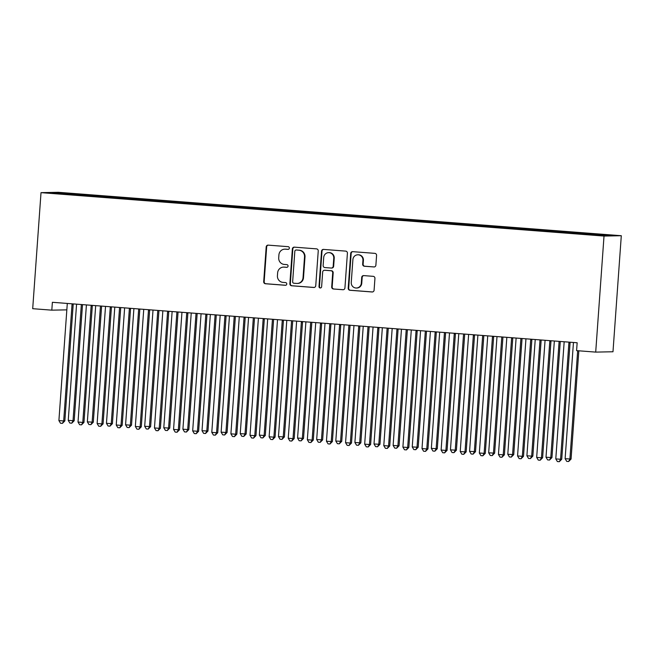 <?xml version="1.0" encoding="UTF-8"?>
<svg xmlns="http://www.w3.org/2000/svg" width="654" height="654" viewBox="0 0 654 654"><rect width="100%" height="100%" fill="white"/><g stroke="black" fill="none" stroke-linecap="round" stroke-linejoin="round"><path stroke-width="0.98" d="M289.354 248.128A1.357 1.316 -91.1 0 0 288.136 246.672L268.205 245.136A1.937 1.88 -91.1 0 0 266.194 246.926L263.701 281.678A1.937 1.88 -91.1 0 0 265.434 283.746L285.365 285.291A1.357 1.316 -91.1 0 0 286.779 284.04A1.357 1.316 -91.1 0 0 285.561 282.585L282.986 282.389A6.197 6.017 -91.1 0 1 277.427 275.743L277.631 272.849A6.197 6.017 -91.1 0 1 284.073 267.134L286.656 267.331A1.357 1.316 -91.1 0 0 288.062 266.08A1.357 1.316 -91.1 0 0 286.853 264.633L284.269 264.429A6.197 6.017 -91.1 0 1 278.71 257.79L278.915 254.897A6.197 6.017 -91.1 0 1 285.365 249.182L287.94 249.378A1.357 1.316 -91.1 0 0 289.354 248.128M373.875 266.971A1.937 1.88 -91.1 0 0 375.887 265.189L376.581 255.436A1.937 1.88 -91.1 0 0 374.848 253.36L352.71 251.659A1.937 1.88 -91.1 0 0 350.699 253.441L348.206 288.193A1.937 1.88 -91.1 0 0 349.947 290.27L372.077 291.978A1.937 1.88 -91.1 0 0 374.096 290.188L374.938 278.416A1.937 1.88 -91.1 0 0 373.197 276.34L363.73 275.604A1.937 1.88 -91.1 0 0 361.711 277.394L361.294 283.231A5.175 5.028 -91.1 0 1 356.381 288.022A5.175 5.028 -91.1 0 1 351.255 282.454L352.898 259.581A5.175 5.028 -91.1 0 1 357.812 254.79A5.175 5.028 -91.1 0 1 362.937 260.357L362.659 264.167A1.937 1.88 -91.1 0 0 364.401 266.243L374.227 266.963M595.704 352.105L604.018 236.061L621.3 235.718L612.986 351.762L595.704 352.105L576.591 350.634L577.155 342.761L52.377 302.295L51.813 310.159L66.839 309.857M51.813 310.159L32.7 308.688L41.014 192.644L604.018 236.061M318.245 250.94A1.937 1.88 -91.1 0 0 316.511 248.863L294.374 247.155A1.937 1.88 -91.1 0 0 292.363 248.945L289.869 283.689A1.937 1.88 -91.1 0 0 291.602 285.765L313.74 287.474A1.937 1.88 -91.1 0 0 315.751 285.692L318.245 250.94M323.542 249.403L345.68 251.111A1.937 1.88 -91.1 0 1 347.413 253.188L344.928 287.94A1.937 1.88 -91.1 0 1 342.909 289.722L333.434 288.994A1.937 1.88 -91.1 0 1 331.701 286.918L332.706 272.824A1.937 1.88 -91.1 0 0 330.973 270.748L324.686 270.266A1.937 1.88 -91.1 0 0 322.675 272.056L321.621 286.722A1.357 1.316 -91.1 0 1 320.337 287.981A1.357 1.316 -91.1 0 1 318.997 286.526L321.531 251.193A1.937 1.88 -91.1 0 1 323.542 249.403M621.3 235.718L58.296 192.301L41.014 192.644M82.167 195.489L82.24 194.475L59.563 192.889L52.369 193.028L71.736 194.688L580.073 233.887L602.759 235.473L609.953 235.334L588.927 233.707L588.714 234.394M82.24 194.475L99.694 195.979L99.433 196.821M101.28 196.96L101.354 195.947L99.694 195.979M101.354 195.947L118.807 197.451L118.546 198.293M120.393 198.44L120.459 197.418L118.807 197.451M120.459 197.418L137.912 198.93L137.659 199.764M139.498 199.911L139.572 198.898L137.912 198.93M139.572 198.898L157.025 200.402L156.764 201.244M158.611 201.383L158.685 200.369L157.025 200.402M158.685 200.369L176.139 201.873L175.877 202.715M177.725 202.854L177.798 201.841L176.139 201.873M177.798 201.841L195.244 203.353L194.99 204.187M196.829 204.334L196.903 203.312L195.244 203.353M196.903 203.312L214.357 204.825L214.103 205.667M215.943 205.806L216.016 204.792L214.357 204.825M216.016 204.792L233.47 206.296L233.208 207.138M235.056 207.277L235.129 206.263L233.47 206.296M235.129 206.263L252.583 207.768L252.321 208.61M254.161 208.757L254.234 207.735L252.583 207.768M254.234 207.735L271.688 209.247L271.435 210.081M273.274 210.228L273.347 209.215L271.688 209.247M273.347 209.215L290.801 210.719L290.539 211.561M292.387 211.7L292.461 210.686L290.801 210.719M292.461 210.686L309.914 212.19L309.653 213.032M311.5 213.171L311.566 212.158L309.914 212.19M311.566 212.158L329.019 213.67L328.766 214.504M330.605 214.651L330.679 213.629L329.019 213.67M330.679 213.629L348.132 215.141L347.871 215.983M349.718 216.122L349.792 215.109L348.132 215.141M349.792 215.109L367.246 216.613L366.984 217.455M368.831 217.594L368.905 216.58L367.246 216.613M368.905 216.58L386.351 218.084L386.097 218.927M387.936 219.065L388.01 218.052L386.351 218.084M388.01 218.052L405.464 219.564L405.21 220.398M407.05 220.545L407.123 219.531L405.464 219.564M407.123 219.531L424.577 221.036L424.315 221.878M426.163 222.017L426.236 221.003L424.577 221.036M426.236 221.003L443.69 222.507L443.428 223.349M445.268 223.488L445.341 222.474L443.69 222.507M445.341 222.474L462.795 223.979L462.541 224.821M464.381 224.968L464.454 223.946L462.795 223.979M464.454 223.946L481.908 225.458L481.646 226.3M483.494 226.439L483.568 225.426L481.908 225.458M483.568 225.426L501.021 226.93L500.76 227.772M502.607 227.911L502.673 226.897L501.021 226.93M502.673 226.897L520.126 228.401L519.873 229.243M521.712 229.382L521.786 228.369L520.126 228.401M521.786 228.369L539.239 229.881L538.978 230.715M540.825 230.862L540.899 229.848L539.239 229.881M540.899 229.848L558.352 231.352L558.091 232.195M559.938 232.333L560.012 231.32L558.352 231.352M560.012 231.32L577.457 232.824L577.204 233.666M579.043 233.805L579.117 232.791L577.457 232.824M579.117 232.791L588.927 233.707M569.814 232.235L569.609 232.922M550.709 230.764L550.496 231.442M531.596 229.292L531.383 229.971M512.483 227.813L512.278 228.499M493.378 226.341L493.165 227.02M474.264 224.87L474.052 225.548M455.151 223.39L454.939 224.077M436.038 221.919L435.834 222.605M416.933 220.447L416.721 221.126M397.82 218.976L397.607 219.654M378.707 217.496L378.502 218.183M359.602 216.024L359.389 216.703M340.489 214.553L340.276 215.231M321.376 213.073L321.171 213.76M302.271 211.602L302.058 212.288M283.157 210.13L282.945 210.809M264.044 208.659L263.832 209.337M244.931 207.179L244.727 207.866M225.826 205.708L225.614 206.386M206.713 204.236L206.5 204.915M187.6 202.756L187.396 203.443M168.495 201.285L168.282 201.972M149.382 199.813L149.169 200.492M130.269 198.342L130.064 199.02M111.164 196.862L110.951 197.549M92.05 195.391L91.838 196.069M59.563 192.889L60.013 193.617M80.581 194.508L80.328 195.35M288.283 249.362L285.831 249.174A6.197 6.017 -91.1 0 0 285.267 249.158L284.792 249.166M283.509 267.118L283.975 267.11A6.197 6.017 -91.1 0 1 284.547 267.126L286.992 267.314M268.263 245.144A1.937 1.88 -91.1 0 0 266.66 246.918L264.167 281.661A1.937 1.88 -91.1 0 0 265.908 283.738L285.708 285.267M294.431 247.163A1.937 1.88 -91.1 0 0 292.829 248.937L290.335 283.681A1.937 1.88 -91.1 0 0 292.076 285.757L314.149 287.458M296.246 250.016A1.357 1.316 -91.1 0 0 294.831 251.267L292.649 281.768A1.357 1.316 -91.1 0 0 293.867 283.223L296.581 283.435A6.197 6.017 -91.1 0 0 303.031 277.721L304.527 256.867A6.197 6.017 -91.1 0 0 298.96 250.229L296.712 250.008A1.357 1.316 -91.1 0 0 296.466 250.016M297.153 283.452L297.619 283.444A6.197 6.017 -91.1 0 0 303.497 277.713L303.031 277.721M296.712 250.008L299.434 250.22A6.197 6.017 -91.1 0 1 304.993 256.858L303.497 277.713M343.317 289.714L333.434 288.994M324.515 270.257L324.981 270.249A1.937 1.88 -91.1 0 1 325.152 270.257L331.439 270.74A1.937 1.88 -91.1 0 1 333.18 272.816L332.167 286.91A1.937 1.88 -91.1 0 0 333.908 288.986M323.607 249.411A1.937 1.88 -91.1 0 0 321.997 251.185L319.463 286.509A1.357 1.316 -91.1 0 0 320.566 287.948M333.761 258.199A5.175 5.028 -91.1 0 0 328.635 252.64A5.175 5.028 -91.1 0 0 323.722 257.431L323.141 265.491A1.937 1.88 -91.1 0 0 324.883 267.56L331.169 268.05A1.937 1.88 -91.1 0 0 333.18 266.26L333.761 258.199L334.227 258.191A5.175 5.028 -91.1 0 0 329.101 252.624L328.635 252.64M331.341 268.05L331.807 268.042A1.937 1.88 -91.1 0 0 333.646 266.252L333.18 266.26M334.227 258.191L333.646 266.252M357.812 254.79L358.278 254.782A5.175 5.028 -91.1 0 1 363.403 260.349L363.125 264.159A1.937 1.88 -91.1 0 0 364.867 266.235L374.276 266.963M356.381 288.022L356.847 288.013A5.175 5.028 -91.1 0 0 361.76 283.223L361.294 283.231M363.788 275.612A1.937 1.88 -91.1 0 0 362.177 277.386L361.76 283.223M352.776 251.659A1.937 1.88 -91.1 0 0 351.165 253.433L348.672 288.185A1.937 1.88 -91.1 0 0 350.413 290.262L372.486 291.962M76.575 304.159L68.245 420.391L74.188 420.735L82.51 304.617M74.188 420.735L71.752 423.195L73.019 420.759L81.349 304.527M71.752 423.195L69.847 423.048L68.245 420.391M72.202 303.824A1.97 1.913 -91.1 0 0 72.03 304.511L63.683 420.947L58.901 420.579L67.248 304.143A1.97 1.913 -91.1 0 0 67.174 303.431M73.322 303.906A1.97 1.913 -91.1 0 0 73.191 304.486L64.852 420.923L63.683 420.947L62.416 423.383L60.503 423.236L58.901 420.579M64.852 420.923L62.416 423.383M95.688 305.631L87.358 421.863L93.301 422.206L101.623 306.088M93.301 422.206L90.865 424.667L92.132 422.231L100.463 305.998M90.865 424.667L88.952 424.52L87.358 421.863M114.793 307.11L106.463 423.334L112.414 423.678L120.737 307.568M112.414 423.678L109.978 426.146L111.245 423.702L119.576 307.478M109.978 426.146L108.065 425.999L106.463 423.334M91.315 305.295A1.97 1.913 -91.1 0 0 91.135 305.982L82.788 422.419L78.014 422.051L86.361 305.614A1.97 1.913 -91.1 0 0 86.287 304.911M92.435 305.385A1.97 1.913 -91.1 0 0 92.304 305.958L83.957 422.394L82.788 422.419L81.529 424.855L79.616 424.708L78.014 422.051M83.957 422.394L81.529 424.855M110.42 306.767A1.97 1.913 -91.1 0 0 110.248 307.454L101.901 423.89L97.127 423.522L105.474 307.086A1.97 1.913 -91.1 0 0 105.4 306.383M111.54 306.857A1.97 1.913 -91.1 0 0 111.417 307.429L103.07 423.866L101.901 423.89L100.634 426.334L98.721 426.187L97.127 423.522M103.07 423.866L100.634 426.334M133.907 308.582L125.576 424.806L130.35 425.182L131.519 425.157L139.842 309.04M131.519 425.157L129.091 427.618L130.35 425.182L138.689 308.95M129.091 427.618L127.178 427.471L125.576 424.806M153.02 310.053L144.689 426.285L150.633 426.629L158.955 310.511M150.633 426.629L148.196 429.089L149.464 426.653L157.794 310.421M148.196 429.089L146.283 428.942L144.689 426.285M129.533 308.247A1.97 1.913 -91.1 0 0 129.361 308.933L121.015 425.362L116.232 424.994L124.579 308.557A1.97 1.913 -91.1 0 0 124.505 307.854M130.653 308.328A1.97 1.913 -91.1 0 0 130.53 308.909L122.184 425.345L121.015 425.362L119.747 427.806L117.834 427.659L116.232 424.994M122.184 425.345L119.747 427.806M148.646 309.718A1.97 1.913 -91.1 0 0 148.466 310.405L140.128 426.841L135.345 426.473L143.692 310.037A1.97 1.913 -91.1 0 0 143.618 309.326M149.766 309.8A1.97 1.913 -91.1 0 0 149.635 310.38L141.289 426.817L140.128 426.841L138.861 429.277L136.948 429.13L135.345 426.473M141.289 426.817L138.861 429.277M172.133 311.525L163.794 427.757L169.746 428.1L178.068 311.983M169.746 428.1L167.31 430.561L168.577 428.125L176.907 311.893M167.31 430.561L165.397 430.414L163.794 427.757M167.751 311.19A1.97 1.913 -91.1 0 0 167.579 311.876L159.233 428.313L154.458 427.945L162.805 311.508A1.97 1.913 -91.1 0 0 162.732 310.805M168.879 311.279A1.97 1.913 -91.1 0 0 168.748 311.852L160.402 428.288L159.233 428.313L157.966 430.749L156.061 430.602L154.458 427.945M160.402 428.288L157.966 430.749M191.238 313.004L182.907 429.228L188.851 429.58L197.173 313.462M188.851 429.58L186.423 432.041L187.69 429.596L196.02 313.372M186.423 432.041L184.51 431.893L182.907 429.228M186.864 312.661A1.97 1.913 -91.1 0 0 186.692 313.348L178.346 429.784L173.563 429.416L181.91 312.98A1.97 1.913 -91.1 0 0 181.837 312.277M187.984 312.751A1.97 1.913 -91.1 0 0 187.862 313.331L179.515 429.76L178.346 429.784L177.079 432.229L175.166 432.081L173.563 429.416M179.515 429.76L177.079 432.229M210.351 314.476L202.021 430.708L207.964 431.051L216.286 314.934M207.964 431.051L205.528 433.512L206.795 431.076L215.125 314.844M205.528 433.512L203.623 433.365L202.021 430.708M205.977 314.141A1.97 1.913 -91.1 0 0 205.806 314.827L197.459 431.264L192.677 430.888L201.023 314.46A1.97 1.913 -91.1 0 0 200.95 313.748M207.097 314.222A1.97 1.913 -91.1 0 0 206.966 314.803L198.62 431.239L197.459 431.264L196.192 433.7L194.279 433.553L192.677 430.888M198.62 431.239L196.192 433.7M229.464 315.947L221.126 432.18L227.077 432.523L235.399 316.405M227.077 432.523L224.641 434.984L225.908 432.547L234.238 316.315M224.641 434.984L222.728 434.836L221.126 432.18M225.082 315.612A1.97 1.913 -91.1 0 0 224.911 316.299L216.564 432.735L211.79 432.368L220.136 315.931A1.97 1.913 -91.1 0 0 220.063 315.228M226.21 315.702A1.97 1.913 -91.1 0 0 226.08 316.274L217.733 432.711L216.564 432.735L215.297 435.172L213.392 435.024L211.79 432.368M217.733 432.711L215.297 435.172M248.569 317.427L240.239 433.651L246.182 433.994L254.512 317.885M246.182 433.994L243.754 436.463L245.021 434.019L253.351 317.795M243.754 436.463L241.841 436.316L240.239 433.651M244.195 317.084A1.97 1.913 -91.1 0 0 244.024 317.77L235.677 434.207L230.903 433.839L239.25 317.403A1.97 1.913 -91.1 0 0 239.176 316.7M245.315 317.174A1.97 1.913 -91.1 0 0 245.193 317.746L236.846 434.182L235.677 434.207L234.41 436.651L232.497 436.496L230.903 433.839M236.846 434.182L234.41 436.651M267.682 318.899L259.352 435.123L264.126 435.499L265.295 435.474L273.617 319.356M265.295 435.474L262.859 437.935L264.126 435.499L272.456 319.266M262.859 437.935L260.954 437.788L259.352 435.123M263.309 318.563A1.97 1.913 -91.1 0 0 263.137 319.25L254.79 435.678L250.008 435.311L258.355 318.874A1.97 1.913 -91.1 0 0 258.281 318.171M264.429 318.645A1.97 1.913 -91.1 0 0 264.298 319.226L255.959 435.662L254.79 435.678L253.523 438.123L251.61 437.976L250.008 435.311M255.959 435.662L253.523 438.123M286.795 320.37L278.465 436.602L284.408 436.946L292.73 320.828M284.408 436.946L281.972 439.406L283.239 436.97L291.57 320.738M281.972 439.406L280.059 439.259L278.465 436.602M282.422 320.035A1.97 1.913 -91.1 0 0 282.242 320.722L273.895 437.158L269.121 436.79L277.468 320.354A1.97 1.913 -91.1 0 0 277.394 319.642M283.542 320.117A1.97 1.913 -91.1 0 0 283.411 320.697L275.064 437.134L273.895 437.158L272.636 439.594L270.723 439.447L269.121 436.79M275.064 437.134L272.636 439.594M305.9 321.842L297.57 438.074L303.521 438.417L311.844 322.299M303.521 438.417L301.085 440.878L302.352 438.442L310.683 322.209M301.085 440.878L299.172 440.731L297.57 438.074M301.527 321.506A1.97 1.913 -91.1 0 0 301.355 322.193L293.008 438.63L288.234 438.262L296.581 321.825A1.97 1.913 -91.1 0 0 296.507 321.122M302.655 321.596A1.97 1.913 -91.1 0 0 302.524 322.169L294.177 438.605L293.008 438.63L291.741 441.066L289.828 440.919L288.234 438.262M294.177 438.605L291.741 441.066M325.013 323.321L316.683 439.545L322.626 439.897L330.949 323.779M322.626 439.897L320.198 442.357L321.457 439.913L329.796 323.689M320.198 442.357L318.285 442.21L316.683 439.545M320.64 322.978A1.97 1.913 -91.1 0 0 320.468 323.665L312.122 440.101L307.339 439.733L315.686 323.297A1.97 1.913 -91.1 0 0 315.612 322.594M321.76 323.068A1.97 1.913 -91.1 0 0 321.637 323.64L313.291 440.077L312.122 440.101L310.854 442.545L308.941 442.398L307.339 439.733M313.291 440.077L310.854 442.545M344.127 324.793L335.796 441.025L341.74 441.368L350.062 325.251M341.74 441.368L339.303 443.829L340.571 441.393L348.901 325.161M339.303 443.829L337.39 443.682L335.796 441.025M339.753 324.458A1.97 1.913 -91.1 0 0 339.573 325.144L331.235 441.581L326.452 441.205L334.799 324.776A1.97 1.913 -91.1 0 0 334.725 324.065M340.873 324.539A1.97 1.913 -91.1 0 0 340.742 325.12L332.396 441.556L331.235 441.581L329.968 444.017L328.055 443.87L326.452 441.205M332.396 441.556L329.968 444.017M363.24 326.264L354.901 442.496L360.853 442.84L369.175 326.722M360.853 442.84L358.417 445.3L359.684 442.864L368.014 326.632M358.417 445.3L356.504 445.153L354.901 442.496M358.858 325.929A1.97 1.913 -91.1 0 0 358.686 326.616L350.34 443.052L345.565 442.684L353.912 326.248A1.97 1.913 -91.1 0 0 353.839 325.545M359.986 326.019A1.97 1.913 -91.1 0 0 359.855 326.591L351.509 443.028L350.34 443.052L349.072 445.488L347.168 445.341L345.565 442.684M351.509 443.028L349.072 445.488M382.345 327.744L374.014 443.968L379.958 444.311L388.28 328.202M379.958 444.311L377.53 446.78L378.797 444.336L387.127 328.112M377.53 446.78L375.617 446.633L374.014 443.968M377.971 327.401A1.97 1.913 -91.1 0 0 377.799 328.087L369.453 444.524L364.679 444.156L373.017 327.719A1.97 1.913 -91.1 0 0 372.943 327.016M379.091 327.49A1.97 1.913 -91.1 0 0 378.968 328.063L370.622 444.499L369.453 444.524L368.186 446.968L366.273 446.813L364.679 444.156M370.622 444.499L368.186 446.968M401.458 329.215L393.128 445.439L397.902 445.815L399.071 445.791L407.393 329.673M399.071 445.791L396.635 448.252L397.902 445.815L406.232 329.583M396.635 448.252L394.73 448.104L393.128 445.439M397.084 328.88A1.97 1.913 -91.1 0 0 396.913 329.559L388.566 445.995L383.784 445.627L392.13 329.191A1.97 1.913 -91.1 0 0 392.057 328.488M398.204 328.962A1.97 1.913 -91.1 0 0 398.073 329.542L389.727 445.979L388.566 445.995L387.299 448.44L385.386 448.292L383.784 445.627M389.727 445.979L387.299 448.44M420.571 330.687L412.241 446.919L418.184 447.262L426.506 331.145M418.184 447.262L415.748 449.723L417.015 447.287L425.345 331.055M415.748 449.723L413.835 449.576L412.241 446.919M416.189 330.352A1.97 1.913 -91.1 0 0 416.018 331.038L407.671 447.475L402.897 447.107L411.243 330.671A1.97 1.913 -91.1 0 0 411.17 329.959M417.317 330.433A1.97 1.913 -91.1 0 0 417.187 331.014L408.84 447.45L407.671 447.475L406.404 449.911L404.499 449.764L402.897 447.107M408.84 447.45L406.404 449.911M439.676 332.158L431.346 448.391L437.289 448.734L445.619 332.616M437.289 448.734L434.861 451.195L436.128 448.758L444.458 332.526M434.861 451.195L432.948 451.047L431.346 448.391M435.302 331.823A1.97 1.913 -91.1 0 0 435.131 332.51L426.784 448.946L422.01 448.579L430.357 332.142A1.97 1.913 -91.1 0 0 430.283 331.439M436.422 331.913A1.97 1.913 -91.1 0 0 436.3 332.485L427.953 448.922L426.784 448.946L425.517 451.383L423.604 451.235L422.01 448.579M427.953 448.922L425.517 451.383M458.789 333.638L450.459 449.862L456.402 450.214L464.724 334.096M456.402 450.214L453.966 452.674L455.233 450.23L463.563 334.006M453.966 452.674L452.061 452.527L450.459 449.862M454.416 333.295A1.97 1.913 -91.1 0 0 454.244 333.981L445.897 450.418L441.115 450.05L449.461 333.614A1.97 1.913 -91.1 0 0 449.388 332.911M455.536 333.385A1.97 1.913 -91.1 0 0 455.413 333.957L447.066 450.393L445.897 450.418L444.63 452.862L442.717 452.715L441.115 450.05M447.066 450.393L444.63 452.862M477.902 335.11L469.572 451.342L475.515 451.685L483.837 335.567M475.515 451.685L473.079 454.146L474.346 451.71L482.677 335.477M473.079 454.146L471.166 453.999L469.572 451.342M473.529 334.774A1.97 1.913 -91.1 0 0 473.349 335.461L465.002 451.898L460.228 451.522L468.575 335.093A1.97 1.913 -91.1 0 0 468.501 334.382M474.649 334.856A1.97 1.913 -91.1 0 0 474.518 335.437L466.171 451.873L465.002 451.898L463.743 454.334L461.83 454.187L460.228 451.522M466.171 451.873L463.743 454.334M497.007 336.581L488.677 452.813L494.628 453.157L502.951 337.039M494.628 453.157L492.192 455.617L493.459 453.181L501.79 336.949M492.192 455.617L490.279 455.47L488.677 452.813M492.634 336.246A1.97 1.913 -91.1 0 0 492.462 336.933L484.115 453.369L479.341 453.001L487.688 336.565A1.97 1.913 -91.1 0 0 487.614 335.862M493.762 336.336A1.97 1.913 -91.1 0 0 493.631 336.908L485.284 453.345L484.115 453.369L482.848 455.805L480.935 455.658L479.341 453.001M485.284 453.345L482.848 455.805M516.12 338.061L507.79 454.285L513.733 454.628L522.056 338.519M513.733 454.628L511.305 457.097L512.564 454.653L520.903 338.429M511.305 457.097L509.392 456.95L507.79 454.285M511.747 337.717A1.97 1.913 -91.1 0 0 511.575 338.404L503.228 454.841L498.446 454.473L506.793 338.036A1.97 1.913 -91.1 0 0 506.719 337.333M512.867 337.807A1.97 1.913 -91.1 0 0 512.744 338.38L504.397 454.816L503.228 454.841L501.961 457.277L500.048 457.13L498.446 454.473M504.397 454.816L501.961 457.277M535.234 339.532L526.903 455.756L531.677 456.132L532.846 456.108L541.169 339.99M532.846 456.108L530.41 458.568L531.677 456.132L540.008 339.9M530.41 458.568L528.497 458.421L526.903 455.756M530.86 339.197A1.97 1.913 -91.1 0 0 530.68 339.876L522.342 456.312L517.559 455.944L525.906 339.508A1.97 1.913 -91.1 0 0 525.832 338.805M531.98 339.279A1.97 1.913 -91.1 0 0 531.849 339.859L523.502 456.296L522.342 456.312L521.074 458.756L519.162 458.609L517.559 455.944M523.502 456.296L521.074 458.756M554.347 341.004L546.008 457.236L551.96 457.579L560.282 341.462M551.96 457.579L549.524 460.04L550.791 457.604L559.121 341.372M549.524 460.04L547.611 459.893L546.008 457.236M549.965 340.669A1.97 1.913 -91.1 0 0 549.793 341.355L541.447 457.792L536.672 457.424L545.019 340.987A1.97 1.913 -91.1 0 0 544.946 340.276M551.093 340.75A1.97 1.913 -91.1 0 0 550.962 341.331L542.616 457.767L541.447 457.792L540.179 460.228L538.275 460.081L536.672 457.424M542.616 457.767L540.179 460.228M573.452 342.475L565.121 458.707L571.065 459.051L578.831 350.806M571.065 459.051L568.637 461.511L569.904 459.075L577.67 350.716M568.637 461.511L566.724 461.364L565.121 458.707M569.078 342.14A1.97 1.913 -91.1 0 0 568.906 342.827L560.56 459.263L555.786 458.895L564.124 342.459A1.97 1.913 -91.1 0 0 564.05 341.756M570.198 342.23A1.97 1.913 -91.1 0 0 570.075 342.802L561.729 459.239L560.56 459.263L559.293 461.699L557.38 461.552L555.786 458.895M561.729 459.239L559.293 461.699M285.831 249.174L285.365 249.182M284.547 267.126L284.073 267.134M265.908 283.738L265.434 283.746M264.167 281.661L263.701 281.678M266.66 246.918L266.194 246.926M292.076 285.757L291.602 285.765M290.335 283.681L289.869 283.689M292.829 248.937L292.363 248.945M304.993 256.858L304.527 256.867M299.434 250.22L298.96 250.229M332.167 286.91L331.701 286.918M333.18 272.816L332.706 272.824M331.439 270.74L330.973 270.748M325.152 270.257L324.686 270.266M319.463 286.509L318.997 286.526M321.997 251.185L321.531 251.193M364.867 266.235L364.401 266.243M363.125 264.159L362.659 264.167M363.403 260.349L362.937 260.357M362.177 277.386L361.711 277.394M350.413 290.262L349.947 290.27M348.672 288.185L348.206 288.193M351.165 253.433L350.699 253.441M72.03 304.511L73.191 304.486M91.135 305.982L92.304 305.958M110.248 307.454L111.417 307.429M129.361 308.933L130.53 308.909M148.466 310.405L149.635 310.38M167.579 311.876L168.748 311.852M186.692 313.348L187.862 313.331M205.806 314.827L206.966 314.803M224.911 316.299L226.08 316.274M244.024 317.77L245.193 317.746M263.137 319.25L264.298 319.226M282.242 320.722L283.411 320.697M301.355 322.193L302.524 322.169M320.468 323.665L321.637 323.64M339.573 325.144L340.742 325.12M358.686 326.616L359.855 326.591M377.799 328.087L378.968 328.063M396.913 329.559L398.073 329.542M416.018 331.038L417.187 331.014M435.131 332.51L436.3 332.485M454.244 333.981L455.413 333.957M473.349 335.461L474.518 335.437M492.462 336.933L493.631 336.908M511.575 338.404L512.744 338.38M530.68 339.876L531.849 339.859M549.793 341.355L550.962 341.331M568.906 342.827L570.075 342.802M296.589 250.008L296.123 250.016"/></g></svg>
